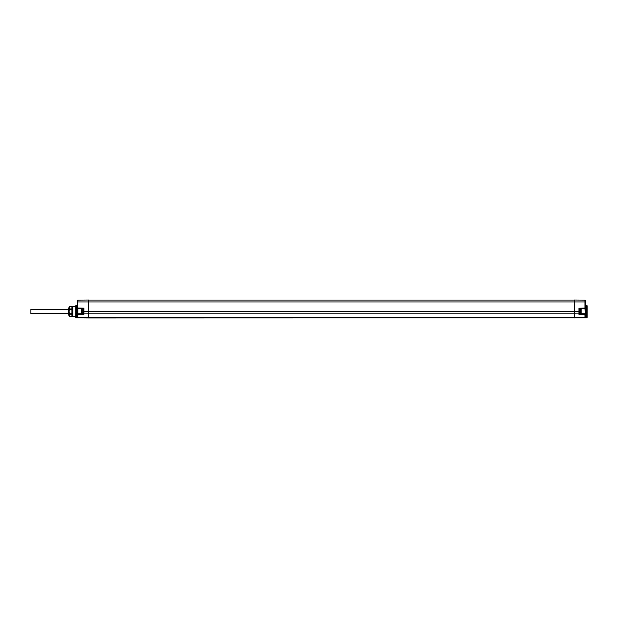 <?xml version="1.0" encoding="UTF-8"?>
<svg xmlns="http://www.w3.org/2000/svg" width="618" height="618" viewBox="0 0 618 618"><rect width="100%" height="100%" fill="white"/><g stroke="black" fill="none" stroke-linecap="round" stroke-linejoin="round"><path stroke-width="0.93" d="M585.393 307.934L585.393 314.183A0.425 0.425 0 0 0 584.968 313.759L579.406 313.658M585.393 301.947L574.276 301.947L574.276 300.024L584.968 300.116A0.425 0.425 0 0 1 585.393 300.541L585.393 308.088A0.425 0.425 0 0 1 584.968 308.521L585.393 308.088M579.406 308.614L579.406 311.356L578.981 311.356L578.981 308.197L579.406 308.614L584.968 308.521L585.393 317.459A0.425 0.425 0 0 1 584.968 317.884L88.613 317.976L77.922 317.884L77.922 317.158L88.613 317.227L88.613 317.976M585.238 311.518L584.968 317.884A0.425 0.425 0 0 0 585.393 317.459M585.393 305.284L586.675 305.292L586.675 317.837L585.13 317.853M88.613 300.024L88.613 317.227L574.276 317.227L574.276 301.947L77.922 301.947L77.922 300.116L88.613 300.024M579.406 311.356L578.981 313.141L574.276 313.171L88.613 313.171L83.909 313.141L83.909 308.15L83.484 308.575L77.922 308.475L77.922 313.797A0.425 0.425 0 0 0 77.497 314.23L77.497 305.284L76.215 305.292L76.215 317.837L77.76 317.853M574.276 317.976L574.276 317.227L584.968 317.158L584.968 314.485L578.981 314.384L579.406 312.839M76.215 317.837L75.79 317.405L75.79 305.725L76.215 305.292M77.922 317.884A0.425 0.425 0 0 1 77.497 317.459L77.497 314.23L77.922 317.158L77.922 313.797L83.484 313.705L83.484 308.575M77.497 310.027L77.497 308.05A0.425 0.425 0 0 0 77.922 308.475L77.497 300.541A0.425 0.425 0 0 1 77.922 300.116M83.909 308.15L77.497 308.05L77.497 301.947M77.497 317.459L77.497 316.856M83.484 312.839L83.909 314.423L83.484 311.356L578.981 311.356L578.981 314.384M83.484 308.761L82.287 308.761A0.541 0.541 0 0 0 81.746 309.301L81.746 312.971A0.541 0.541 0 0 0 82.287 313.519L82.287 308.761M83.484 313.519L82.287 313.519M88.613 301.151L88.196 301.576M71.943 307.293L72.368 307.293M71.943 315.837L72.368 315.837M72.8 306.458L72.8 316.671L72.368 316.238L72.368 306.891L75.79 306.435M68.521 311.565L68.521 308.359L69.448 306.752L71.943 306.752L69.448 306.76L69.139 311.565L69.448 316.377L71.943 316.377L69.448 316.37L68.521 314.771L68.521 311.565M71.943 316.37L71.943 314.168L69.448 314.168M71.943 314.168L71.943 313.766L69.448 313.766M71.943 313.766L71.943 309.363L69.448 309.363M71.943 309.363L71.943 308.961L69.448 308.961M71.943 308.961L71.943 306.76M579.406 313.519L580.596 313.519A0.541 0.541 0 0 0 581.144 312.971L581.144 309.301A0.541 0.541 0 0 0 580.596 308.761L580.596 313.519M579.406 308.761L580.596 308.761M586.675 305.292L587.1 305.725L587.1 317.405L586.675 317.837M68.521 309.502L30.9 309.502L30.9 313.627L68.521 313.627M584.968 300.116L584.968 308.088L578.981 308.197M574.276 300.07L88.613 300.07L574.276 300.062M83.909 314.423L77.497 314.23M72.8 316.671L75.79 316.694M574.701 312.569L574.276 312.994M578.973 312.53L579.406 312.955M578.973 309.742L579.406 309.317"/></g></svg>

